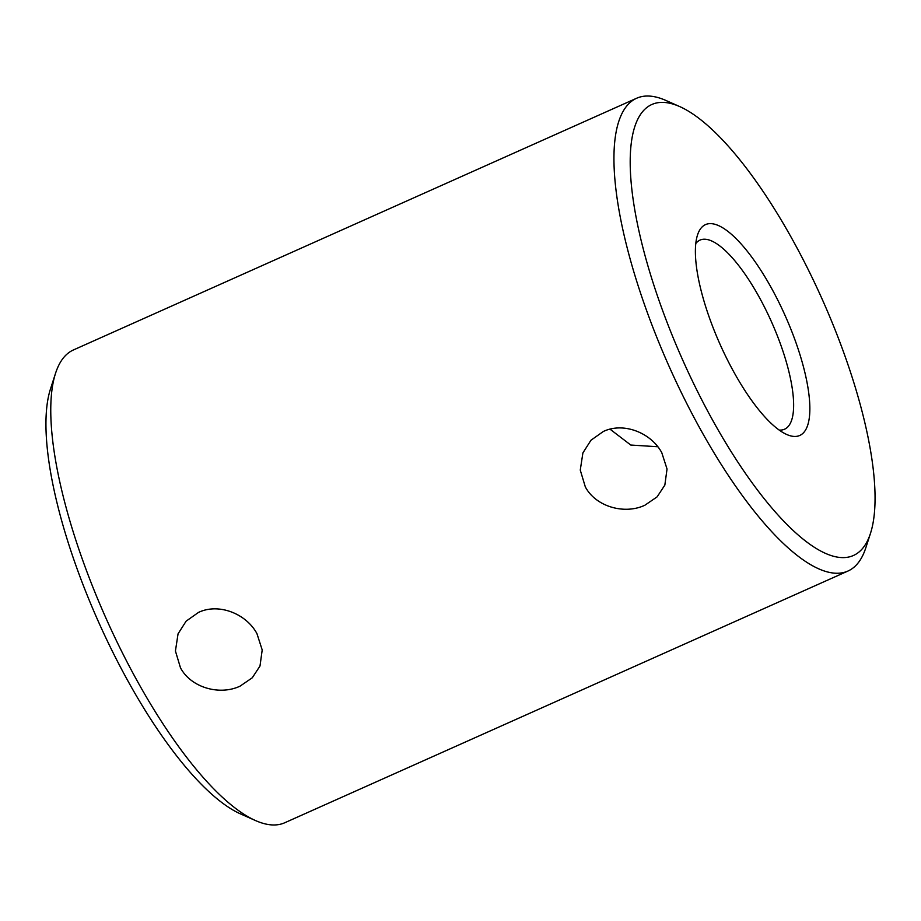 <?xml version="1.0" encoding="UTF-8"?>
<svg xmlns="http://www.w3.org/2000/svg" width="921" height="921" viewBox="0 0 921 921"><rect width="100%" height="100%" fill="white"/><g stroke="black" fill="none" stroke-linecap="round" stroke-linejoin="round"><path stroke-width="1.38" d="M870.472 533.374L865.809 547.799A258.939 79.747 -114.1 0 1 864.485 551.518A258.939 79.747 -114.1 0 1 847.93 571.055A258.939 79.747 -114.1 0 1 703.172 434.217A258.939 79.747 -114.1 0 1 620.086 117.784A258.939 79.747 -114.1 0 1 636.63 98.248A258.939 79.747 -114.1 0 1 665.883 100.447L679.744 106.594A247.024 76.075 -114.1 0 1 822.085 298.991A247.024 76.075 -114.1 0 1 870.472 533.374A247.024 76.075 -114.1 0 1 869.205 536.92A247.024 76.075 -114.1 0 1 715.318 425.007A247.024 76.075 -114.1 0 1 636.054 123.138A247.024 76.075 -114.1 0 1 679.744 106.594M661.785 452.706L667.034 469.019L664.847 485.091L657.122 496.856L644.896 505.215C624.703 514.804 595.922 506.872 585.319 486.887L580.265 470.09L582.901 452.902L590.983 440.215L603.347 431.477C623.586 421.806 651.159 432.812 661.785 452.706M256.947 633.636L262.197 649.95L259.998 666.021L252.273 677.787L240.059 686.145C219.854 695.735 191.073 687.803 180.481 667.817L175.427 651.02L178.052 633.832L186.146 621.134L198.51 612.407C218.738 602.737 246.31 613.743 256.947 633.636M636.63 98.248L73.45 349.945A258.939 79.747 65.9 0 0 56.906 369.482A258.939 79.747 65.9 0 0 55.571 373.201A258.939 79.747 65.9 0 0 139.992 685.903A258.939 79.747 65.9 0 0 255.497 820.553A258.939 79.747 65.9 0 0 284.75 822.752L847.93 571.055M55.571 373.201L50.505 388.881A245.988 75.752 65.9 0 0 98.697 622.285A245.988 75.752 65.9 0 0 240.439 813.865L255.497 820.553M610.024 429.186L630.781 445.039L657.778 446.743M695.804 243.524A103.578 31.901 -114.1 0 1 700.018 240.093A103.578 31.901 -114.1 0 1 757.925 294.835A103.578 31.901 -114.1 0 1 784.542 429.221A103.578 31.901 -114.1 0 1 779.166 430.072M735.188 374.433A115.482 35.562 -114.1 0 1 697.531 234.97A115.482 35.562 -114.1 0 1 770.071 285.625A115.482 35.562 -114.1 0 1 809.087 395.846A115.482 35.562 -114.1 0 1 786.707 434.482A115.482 35.562 -114.1 0 1 735.188 374.433"/></g></svg>
